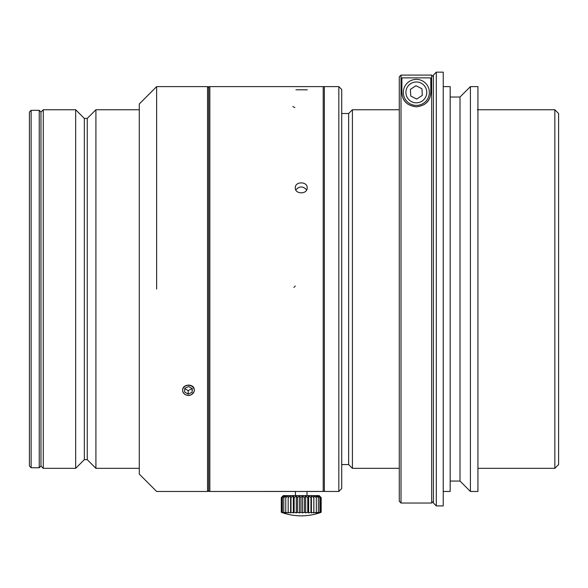 <?xml version="1.0" encoding="UTF-8"?>
<svg xmlns="http://www.w3.org/2000/svg" width="588" height="588" viewBox="0 0 588 588"><rect width="100%" height="100%" fill="white"/><g stroke="black" fill="none" stroke-linecap="round" stroke-linejoin="round"><path stroke-width="0.88" d="M416.708 99.063L422.302 95.41L421.934 88.744L415.973 85.73L410.38 89.383L410.747 96.05L416.708 99.063M443.234 491.465L450.173 491.465L450.173 86.612L443.234 86.612M405.448 99.512A13.009 13.009 0 0 1 415.628 79.402A13.009 13.009 0 0 1 427.954 98.269A13.009 13.009 0 0 1 405.448 99.512M443.234 505.923L443.234 72.155L436.296 72.155L436.296 505.923L443.234 505.923M408.417 104.488A14.457 14.457 0 0 1 401.883 92.397C402.229 96.564 403.015 105.098 416.289 106.854C429.652 105.171 430.453 96.579 430.798 92.397A14.457 14.457 0 0 1 424.213 104.524M430.798 92.397L430.798 77.881L401.883 77.881L401.883 92.397M29.4 289.039L29.4 112.058L31.135 110.323L31.135 467.754L29.4 466.019L29.4 289.039M84.341 459.654L84.341 118.423L87.237 118.423L87.237 459.654L84.341 459.654L75.668 468.335L75.668 109.75L43.284 109.75L40.969 112.058L40.969 466.019L39.234 467.754L39.234 110.323L31.135 110.323M436.296 505.923L433.4 503.034L433.4 75.043L436.296 72.155M399.281 76.822L401.016 75.088L399.281 76.822L399.281 501.299L401.016 503.034L401.016 75.088L431.665 75.088L433.4 76.822L431.665 75.088L431.665 503.034L401.016 503.034M43.284 109.75L43.284 468.335L40.969 466.019M84.341 118.423L75.668 109.75M399.281 109.75L352.418 109.75L352.418 468.335L399.281 468.335M320.798 512.435L321.173 512.295A56.397 43.74 -90 0 1 319.269 512.927L320.813 512.295A56.397 49.26 -90 0 1 318.674 512.927L319.865 512.295A56.397 53.28 -90 0 1 317.549 512.927L318.351 512.295A56.397 55.684 -90 0 1 315.925 512.927L316.307 512.295A56.397 56.389 90 0 1 313.86 512.927L313.816 512.295A56.397 55.39 90 0 1 311.405 512.927L310.934 512.295A56.397 52.7 90 0 1 308.649 512.927L307.767 512.295A56.397 48.414 90 0 1 305.657 512.927L304.393 512.295A56.397 42.652 90 0 1 302.541 512.927L300.924 512.295A56.397 35.596 90 0 1 299.38 512.927L297.469 512.295A56.397 27.46 90 0 1 296.271 512.927L294.125 512.295A56.397 18.493 90 0 1 293.324 512.927L290.994 512.295A56.397 8.96 90 0 1 290.604 512.927L288.179 512.295A56.397 0.845 90 0 0 288.216 512.927L285.761 512.295A56.397 10.628 90 0 0 286.224 512.927L283.813 512.295A56.397 20.08 90 0 0 284.68 512.927L282.387 512.295A56.397 28.93 90 0 0 283.644 512.927L281.542 512.295A56.397 36.897 90 0 0 283.144 512.927L281.623 512.42A57.837 57.837 0 0 0 320.857 512.413M352.418 468.335L348.655 464.571L348.655 113.506L352.418 109.75M87.237 118.423L95.91 109.75L95.91 468.335L87.237 459.654M184.786 388.668L188.211 390.608L192.107 388.506M320.857 497.301L319.159 495.603L283.298 495.603L281.292 497.617L283.144 495.809L281.542 497.617L283.644 495.809L282.387 497.617L284.68 495.809L283.813 497.617L286.224 495.809L285.761 497.617L288.216 495.809L288.179 497.617L290.604 495.809L290.994 497.617L293.324 495.809L294.125 497.617L296.271 495.809L297.469 497.617L299.38 495.809L300.924 497.617L302.541 495.809L304.393 497.617L305.657 495.809L307.767 497.617L308.649 495.809L310.934 497.617L311.405 495.809L313.816 497.617L313.86 495.809L316.307 497.617L315.925 495.809L318.351 497.617L317.549 495.809L319.865 497.617L318.674 495.809L320.813 497.617L319.269 495.809L320.842 497.286M321.173 497.617L321.173 512.295M320.82 497.617L320.82 512.295M319.865 497.617L319.865 512.295M318.351 497.617L318.351 512.295M316.315 497.617L316.315 512.295M313.86 495.809L313.86 512.927M313.823 497.617L313.823 512.295M311.405 495.809L311.405 512.927M310.942 497.617L310.942 512.295M308.649 495.809L308.649 512.927M307.767 497.617L307.767 512.295M305.657 495.809L305.657 512.927M304.4 497.617L304.4 512.295M302.541 495.809L302.541 512.927M300.931 497.617L300.931 512.295M299.38 495.809L299.38 512.927M297.469 497.617L297.469 512.295M296.271 495.809L296.271 512.927M294.125 497.617L294.125 512.295M293.324 495.809L293.324 512.927M291.001 497.617L291.001 512.295M290.604 495.809L290.604 512.927M288.179 497.617L288.179 512.295M285.761 497.617L285.761 512.295M283.806 497.617L283.806 512.295M282.387 497.617L282.387 512.295M281.534 497.617L281.534 512.295M281.284 497.617L281.284 512.295M348.655 113.506L341.716 113.506M139.29 109.75L95.91 109.75M188.211 394.078L184.573 392.02L184.816 388.264L188.689 386.566L192.32 388.624L192.085 392.38L188.211 394.078L188.211 390.608M192.085 392.38L192.085 388.911M338.82 86.612L341.716 89.508L341.716 488.577L338.82 491.465L338.82 86.612L324.363 86.612L324.363 491.465L324.363 86.612L208.689 86.612L208.689 491.465L295.301 491.421M208.689 490.311L207.535 491.465L207.535 86.612L207.535 491.465L156.636 491.465L139.29 474.112L139.29 103.966L156.636 86.612L181.222 86.612M182.523 86.62L194.378 86.62M183.61 387.58A5.784 5.005 180 0 0 186.205 394.938A5.784 5.005 180 0 0 194.091 391.41A5.784 5.005 180 0 0 190.696 385.706A5.784 5.005 180 0 0 183.61 387.58M156.636 289.039L156.636 86.612L156.636 289.039M156.636 86.612L207.535 86.612L208.689 87.774M194.238 391.365L194.238 389.131C193.356 383.67 183.816 383.913 182.662 389.131L182.662 391.365C183.493 393.872 185.418 395.224 188.454 395.415C190.461 395.68 192.394 394.327 194.238 391.365M295.389 491.465L323.209 491.465L323.209 86.612L209.85 86.612L209.85 491.465L295.301 491.465M307.156 187.829C307.524 194.496 294.941 194.496 295.301 187.829C294.933 181.258 307.517 181.236 307.156 187.829M306.642 189.924C303.033 185.984 299.424 185.984 295.815 189.924M450.173 481.058L460.007 481.058L460.007 97.027L450.173 97.027M460.007 481.058L470.415 491.465L470.415 86.612L460.007 97.027M470.415 491.465L477.934 491.465L477.934 86.612L470.415 86.612M554.844 109.75L558.6 113.506L558.6 464.571L554.844 468.335L554.844 109.75L477.36 109.75M307.156 491.421L338.82 491.465M407.624 98.093A10.408 10.408 0 0 0 425.631 97.101A10.408 10.408 0 0 0 415.767 82.004A10.408 10.408 0 0 0 407.624 98.093M295.933 89.78L307.303 89.832M293.89 287.429L295.286 286.047M292.809 106.524L294.867 107.582M39.234 467.754L31.135 467.754M433.4 501.299L431.665 503.034M40.969 112.058L39.234 110.323M75.668 468.335L43.284 468.335M348.655 464.571L341.716 464.571M139.29 468.335L95.91 468.335M307.01 495.603L307.01 491.465M295.448 495.603L295.448 491.465M554.844 468.335L477.934 468.335M156.636 491.465L207.535 491.465M195.679 86.612L207.535 86.612"/></g></svg>
